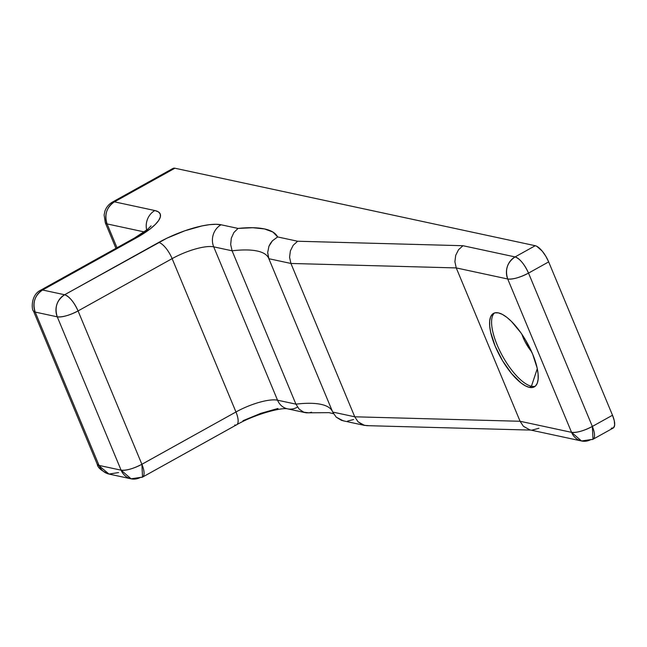 <?xml version="1.0" encoding="UTF-8"?>
<svg xmlns="http://www.w3.org/2000/svg" width="647" height="647" viewBox="0 0 647 647"><rect width="100%" height="100%" fill="white"/><g stroke="black" fill="none" stroke-linecap="round" stroke-linejoin="round"><path stroke-width="0.97" d="M531.422 386.251L537.277 368.677L531.422 386.251A42.023 15.132 -119.1 0 0 535.271 386.194A42.023 15.132 60.9 0 1 531.422 386.251L529.408 387.375L531.422 386.251A42.023 15.132 60.9 0 1 500.446 352.114A42.023 15.132 60.9 0 1 494.551 312.946A42.023 15.132 -119.1 0 0 500.446 352.114A42.023 15.132 -119.1 0 0 531.422 386.251M498.4 312.889A42.023 15.132 60.9 0 1 530.079 348.45A42.023 15.132 60.9 0 1 534.325 386.866A42.023 15.132 60.9 0 1 529.408 387.375L532.764 387.448L535.401 386.081L537.212 383.339L538.126 379.32L538.11 374.176L537.164 368.111L532.659 354.168L525.299 339.61L520.884 332.793L511.429 321.405L506.755 317.273L502.355 314.393L498.4 312.889L495.044 312.825L492.407 314.183L490.596 316.925L489.682 320.944L489.698 326.088L490.644 332.154L495.149 346.096L502.509 360.662L511.607 373.61L521.045 382.992L525.445 385.871L529.408 387.375A42.023 15.132 60.9 0 1 497.729 351.814A42.023 15.132 60.9 0 1 493.483 313.407A42.023 15.132 60.9 0 1 498.4 312.889M531.591 351.701A21.424 7.715 60.9 0 1 521.911 334.281A21.424 7.715 -119.1 0 0 531.591 351.701M611.229 428.265L613.582 427.756L614.65 425.103L614.27 420.712L612.507 415.245L548.672 261.898L545.785 256.188L542.218 251.109L536.792 246.305L535.239 245.714L515.085 256.924L462.969 245.714L297.636 241.242L277.636 236.939L272.929 232.055L264.558 228.949L252.791 227.72L238.039 228.423L221.072 224.776L215.993 224.283L209.555 224.663L202.018 225.916L184.807 230.793L166.983 238.161L64.627 294.749L42.565 290.01L136.63 237.7L150.379 228.763L155.312 224.444L158.677 220.457L160.351 216.955L160.262 214.06L158.418 211.901L154.884 210.542L114.438 201.84A16.482 14.663 102.1 0 0 107.079 223.919L117.002 247.744L107.079 223.919L144.265 231.917L107.079 223.919A16.482 4.626 157.4 0 1 105.307 222.778L107.079 223.919C104.183 214.602 106.642 207.25 114.438 201.84L174.908 168.22L172.563 168.721M535.239 245.714L174.908 168.22L535.239 245.714L515.085 256.924A16.482 5.936 60.9 0 1 528.518 273.107L548.672 261.898L612.507 415.245L592.345 426.446L528.518 273.107L548.672 261.898A16.482 5.936 -119.1 0 0 535.239 245.714M268.748 258.42L267.672 252.524L268.861 258.711L290.924 263.458L456.248 267.923L507.725 278.994L571.56 432.342L520.083 421.27L456.248 267.923L520.083 421.27L354.75 416.797L332.695 412.058L268.861 258.711L332.695 412.058L336.189 417.137L332.695 412.058L354.75 416.797L290.924 263.458L354.75 416.797L358.058 421.812L354.75 416.797L520.083 421.27L523.383 426.276L520.083 421.27L571.56 432.342A16.482 4.626 -22.6 0 0 592.345 426.446A16.482 5.936 60.9 0 1 593 439.273A16.482 5.936 60.9 0 1 591.075 439.475A16.482 14.663 -77.9 0 1 581.532 440.979A16.482 14.663 -77.9 0 1 571.56 432.342L581.532 440.979L593 439.273L592.345 426.446L528.518 273.107C524.385 264.138 519.913 258.743 515.085 256.924L462.969 245.714L297.636 241.242L277.636 236.939A123.601 34.679 -22.6 0 0 238.039 228.423L221.072 224.776A49.439 13.87 -22.6 0 0 158.693 242.447L64.627 294.749L42.565 290.01A16.482 14.663 102.1 0 0 35.205 312.08L57.268 316.828L121.102 470.167L99.04 465.428L35.205 312.08L57.268 316.828A16.482 14.663 -77.9 0 1 64.627 294.749A16.482 5.936 60.9 0 1 78.061 310.932L172.126 258.63L235.961 411.977L141.887 464.279L78.061 310.932L172.126 258.63A32.965 9.244 157.4 0 1 213.712 246.847L277.539 400.194A32.965 9.244 -22.6 0 0 235.961 411.977L172.126 258.63A16.482 5.936 -119.1 0 0 158.693 242.447A16.482 5.936 60.9 0 1 172.126 258.63A32.965 9.244 157.4 0 1 213.712 246.847L232.095 250.801L295.922 404.149L277.539 400.194L213.712 246.847A16.482 14.663 -77.9 0 1 221.072 224.776A16.482 14.663 102.1 0 0 213.712 246.847L232.095 250.801A107.127 30.053 157.4 0 1 268.715 258.339M311.571 412.204L308.975 412.835L303.783 412.212L299.197 409.179L295.922 404.149A107.127 30.053 -22.6 0 1 332.453 411.484A107.127 30.053 -22.6 0 0 295.922 404.149L232.095 250.801L230.68 244.566L231.319 238.136L233.907 232.483L238.039 228.423L233.907 232.483L231.319 238.136L230.68 244.566L232.095 250.801A107.127 30.053 157.4 0 1 268.57 258.024M278.008 408.467L260.798 413.344L242.973 420.712M593 439.273L613.162 428.063A16.482 5.936 -119.1 0 0 612.507 415.245L592.345 426.446C583.748 430.894 576.817 432.859 571.56 432.342L507.725 278.994A16.482 14.663 -77.9 0 1 515.085 256.924C507.28 262.326 504.83 269.686 507.725 278.994C512.99 279.512 519.921 277.547 528.518 273.107A16.482 4.626 157.4 0 1 507.725 278.994L456.248 267.923L454.898 261.76L455.698 255.371L458.529 249.734L462.969 245.714L458.529 249.734L455.698 255.371L454.898 261.76L456.248 267.923L290.924 263.458L289.573 257.288L290.374 250.899L293.204 245.27L297.636 241.242L293.204 245.27L290.374 250.899L289.573 257.288L290.924 263.458L268.861 258.711M99.04 465.428A16.482 14.663 102.1 0 0 109.011 474.065L97.26 464.287A16.482 4.626 -22.6 0 0 99.04 465.428L35.205 312.08A16.482 4.626 157.4 0 1 33.434 310.94L35.205 312.08C32.31 302.772 34.768 295.412 42.565 290.01L40.64 290.204A16.482 5.936 60.9 0 1 42.565 290.01L136.63 237.7A16.482 5.936 -119.1 0 0 134.705 237.902L40.64 290.204C30.304 295.121 31.76 310.568 33.434 310.94L97.26 464.287C97.786 467.781 101.7 471.04 109.011 474.065L131.074 478.812A16.482 14.663 -77.9 0 1 121.102 470.167L99.04 465.428M297.054 407.327A16.482 14.663 -77.9 0 1 287.422 408.815A16.482 14.663 -77.9 0 1 277.539 400.194A32.965 9.244 -22.6 0 0 235.961 411.977A16.482 5.936 -119.1 0 1 236.616 424.796L142.542 477.098A16.482 5.936 60.9 0 1 140.617 477.3A16.482 14.663 -77.9 0 1 131.074 478.812L121.102 470.167A16.482 4.626 -22.6 0 0 141.887 464.279L78.061 310.932C73.936 301.971 69.455 296.577 64.627 294.749C56.823 300.151 54.372 307.511 57.268 316.828C62.533 317.345 69.464 315.38 78.061 310.932A16.482 4.626 157.4 0 1 57.268 316.828L121.102 470.167C126.359 470.684 133.29 468.727 141.887 464.279A16.482 5.936 60.9 0 1 142.542 477.098L141.887 464.279L235.961 411.977A16.482 5.936 60.9 0 1 236.697 424.747A16.482 5.936 60.9 0 1 234.683 424.998M174.908 168.22A16.482 5.936 -119.1 0 0 172.984 168.422L112.513 202.042A16.482 5.936 60.9 0 1 114.438 201.84L174.908 168.22M267.672 252.524L268.95 246.224L270.454 243.345L272.452 240.773L277.636 236.939L272.452 240.773L268.95 246.224L267.672 252.524M333.512 413.724L328.967 412.64L306.354 412.835L303.783 412.212L299.197 409.179L295.922 404.149L277.539 400.194A16.482 14.663 102.1 0 0 287.511 408.831C280.984 407.27 253.778 414.711 236.616 424.796M353.626 419.491L347.528 421.124M344.414 421.019L341.414 420.307L336.189 417.137L343.225 420.817L364.479 425.386L358.058 421.812L362.797 424.893L366.695 425.653L530.904 430.093M368.272 425.597L364.479 425.386M529.836 429.859L523.383 426.276L529.804 429.859L581.532 440.979M538.951 428.265L532.028 430.126M118.555 472.561L109.011 474.065M134.625 237.95A16.482 5.936 60.9 0 1 136.63 237.7A49.439 13.87 -22.6 0 0 154.884 210.542A16.482 14.663 102.1 0 0 146.699 230.073A16.482 14.663 -77.9 0 1 154.884 210.542L114.438 201.84L112.513 202.042C108.866 204.137 106.343 207.137 104.943 211.059L104.102 215.006L105.307 222.778L115.942 248.335M142.542 477.098L131.074 478.812M305.335 412.665L287.511 408.831M134.705 237.902L147.629 229.313L151.091 225.852"/></g></svg>
